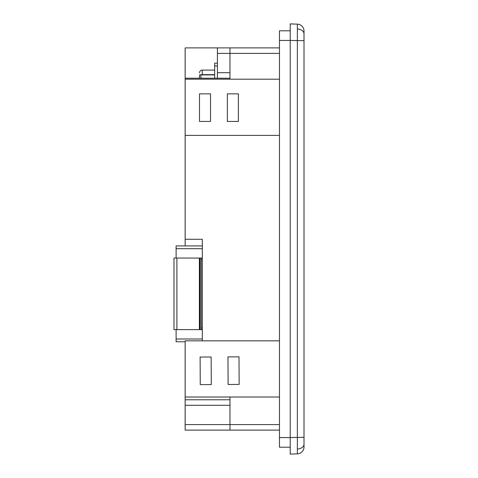 <?xml version="1.0" encoding="UTF-8"?>
<svg xmlns="http://www.w3.org/2000/svg" width="478" height="478" viewBox="0 0 478 478"><rect width="100%" height="100%" fill="white"/><g stroke="black" fill="none" stroke-linecap="round" stroke-linejoin="round"><path stroke-width="0.72" d="M304.014 444.134L304.014 446.96A6.895 6.895 0 0 1 297.358 453.849L297.358 24.151A6.895 6.895 0 0 1 304.014 31.04L304.014 40.684L290.224 40.439L290.224 437.561L304.014 437.316L304.014 444.134A6.895 4.876 180 0 1 297.459 449.003M297.358 453.849L290.224 454.1L290.224 437.561L290.224 447.205L279.469 447.205L279.469 30.795L290.224 30.795L290.224 40.439L290.224 23.9L297.358 24.151M279.469 430.11L229.966 430.11L229.966 397.015M229.966 79.193L229.966 47.89L279.469 47.89M202.308 340.826L202.308 239.275L185.153 239.275L185.153 78.225L229.966 78.225M176.902 258.06L176.902 329.623L173.986 329.623L173.986 258.06L202.308 258.06M185.153 245.925L185.153 239.275L202.308 239.275L202.308 244.652M304.014 40.684L304.014 437.316M199.493 78.225L199.493 75.13A2.76 0.478 180 0 1 202.254 74.652L202.254 74.915M200.874 78.225L200.874 74.915L214.664 74.915M199.493 72.847A2.76 2.76 0 0 1 202.254 70.093A2.76 2.76 0 0 0 199.493 72.847A2.76 2.76 0 0 1 202.254 70.093L214.664 70.093M214.664 78.225L214.664 63.198L217.418 63.198M229.966 399.775L185.153 399.775L185.153 340.826L279.469 340.826M217.418 78.225L217.418 47.89L185.153 47.89L185.153 78.225M229.966 405.29L185.153 405.29L185.153 424.595L279.469 424.595M229.966 430.11L185.153 430.11L185.153 424.595M185.153 405.29L185.153 399.775M217.418 47.89L229.966 47.89M201.208 327.962L202.308 327.962M201.208 259.518L202.308 259.518M176.902 329.623L201.208 329.623L201.208 258.06M200.079 329.623L200.079 258.06M199.374 329.623L199.374 258.06M185.153 341.752L176.113 341.752L176.113 329.623M201.208 329.623L202.308 329.623M202.308 245.925L176.113 245.925L176.113 258.06M238.379 121.424L238.379 93.849L227.349 93.849L227.349 121.424L238.379 121.424M210.529 121.424L210.529 93.849L199.493 93.849L199.493 121.424L210.529 121.424M185.153 79.193L279.469 79.193M185.153 135.382L279.469 135.382M211.145 356.988L200.115 357.048L200.258 384.623L211.288 384.569L211.145 356.988M239 356.845L227.964 356.905L228.114 384.479L239.143 384.42L239 356.845M185.153 397.015L279.469 397.015M304.014 33.866A6.895 4.876 180 0 0 297.459 28.997M279.469 53.405L217.418 53.405M279.469 437.561L290.224 437.561M279.469 40.439L290.224 40.439M202.254 70.093L202.254 74.652L214.664 74.652M214.664 65.952L217.418 65.952M217.418 72.71L229.966 72.71M176.113 338.998L202.308 338.998M176.113 248.68L202.308 248.68"/></g></svg>
